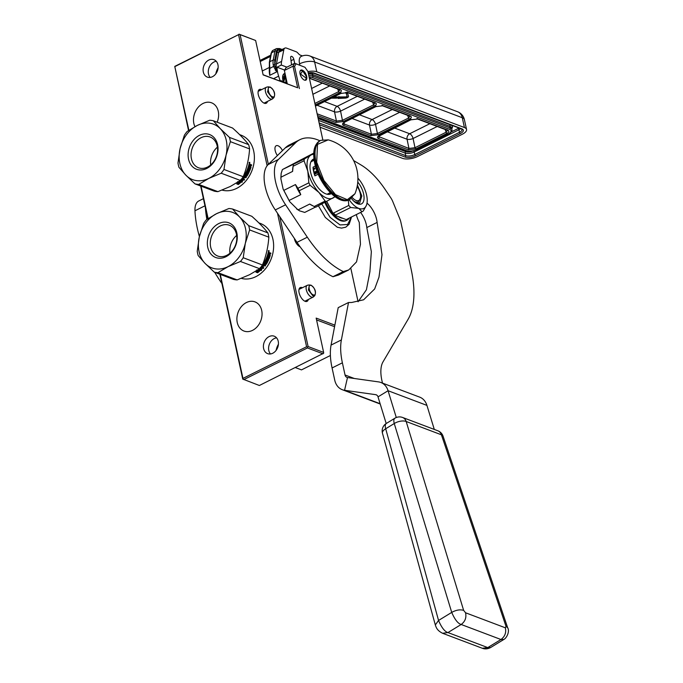 <?xml version="1.0" encoding="UTF-8"?>
<svg xmlns="http://www.w3.org/2000/svg" width="683" height="683" viewBox="0 0 683 683"><rect width="100%" height="100%" fill="white"/><g stroke="black" fill="none" stroke-linecap="round" stroke-linejoin="round"><path stroke-width="1.02" d="M279.774 216.639L308.101 346.546L323.64 352.419L323.648 353.239L259.361 385.494L242.747 379.074L219.9 274.276M207.794 218.765L200.657 186.015M188.551 130.504L174.754 66.396L188.867 130.291M330.401 355.501L301.485 369.887L295.355 367.574M243.822 379.62L307.452 347.954L307.452 347.135L306.59 346.733L242.96 378.399L242.96 379.227M242.96 378.399L220.293 274.421M208.11 218.551L201.05 186.16M174.968 66.55L239.246 34.304L174.754 66.396M239.033 34.15L255.433 40.417L239.246 34.304M215.819 73.824A14.813 11.5 110.7 0 1 218.133 67.711M287.287 83.864L284.376 70.486L292.973 66.208L297.677 87.783L263.1 74.729M316.553 319.892L334.568 326.696M278.425 344.249A14.813 11.5 -69.3 0 0 276.12 350.362M307.452 347.954L322.999 353.828M238.598 34.884L267.13 165.73M277.486 213.216L306.59 346.733M212.447 76.709A9.331 7.24 110.7 0 1 207.342 77.102A9.331 7.24 110.7 0 1 203.141 68.949A9.331 7.24 110.7 0 1 208.819 60.036A9.331 7.24 110.7 0 1 213.924 59.643A9.331 7.24 110.7 0 1 218.125 67.796A9.331 7.24 110.7 0 1 212.447 76.709M269.111 336.582A9.331 7.24 -69.3 0 0 263.442 345.487A9.331 7.24 -69.3 0 0 267.634 353.64A9.331 7.24 -69.3 0 0 272.748 353.248A9.331 7.24 -69.3 0 0 278.416 344.343A9.331 7.24 -69.3 0 0 274.224 336.19A9.331 7.24 -69.3 0 0 269.111 336.582M217.16 122.214A15.581 12.098 -69.3 0 0 211.568 102.809A15.581 12.098 -69.3 0 0 203.03 103.457A15.581 12.098 -69.3 0 0 194.954 126.645M246.435 302.535A15.581 12.098 -69.3 0 0 236.958 317.416A15.581 12.098 -69.3 0 0 243.968 331.042A15.581 12.098 -69.3 0 0 252.505 330.384A15.581 12.098 -69.3 0 0 261.99 315.495A15.581 12.098 -69.3 0 0 254.972 301.877A15.581 12.098 -69.3 0 0 246.435 302.535M297.677 87.783L263.134 74.891L255.647 40.57M284.376 70.486L286.109 67.54L294.706 63.263L304.968 67.284L307.905 71.467L322.777 139.648M348.518 302.509L338.205 307.64L331.067 345.077A54.879 26.552 63.5 0 0 332.075 367.949L334.73 380.124A17.562 13.626 -69.3 0 0 342.285 389.711A17.562 13.626 -69.3 0 0 344.565 390.292L347.502 377.528A4.388 3.406 -69.3 0 1 346.938 377.383A4.388 3.406 -69.3 0 1 345.043 374.993L342.388 362.818A54.879 26.552 63.5 0 1 341.38 339.938L348.518 302.509L351.608 302.501L363.621 299.794L374.66 288.96L378.98 277.178L381.993 254.631L377.11 222.427L366.797 227.567L371.356 251.66L369.921 271.697L366.412 289.763L358.088 301.775L350.9 268.641M323.64 352.419L316.161 318.09L334.866 325.151M308.101 346.546L307.452 347.135M240.109 34.705L268.376 164.347M210.176 77.41A9.331 7.24 110.7 0 1 213.992 61.991A9.331 7.24 110.7 0 1 216.263 61.282M276.564 337.829A9.331 7.24 -69.3 0 0 274.293 338.537A9.331 7.24 -69.3 0 0 270.477 353.956M302.424 287.722A7.684 3.714 63.5 0 0 302.142 287.603A7.684 3.714 63.5 0 0 298.949 289.652A7.684 3.714 63.5 0 0 304.652 301.118A7.684 3.714 63.5 0 0 305.139 301.331A7.684 3.714 63.5 0 0 308.289 299.513M261.606 89.627A7.684 3.714 63.5 0 0 261.324 89.507A7.684 3.714 63.5 0 0 258.131 91.556A7.684 3.714 63.5 0 0 263.834 103.022A7.684 3.714 63.5 0 0 264.321 103.235A7.684 3.714 63.5 0 0 267.471 101.417M304.968 67.284L294.706 63.263L292.973 66.208L294.569 66.43L296.046 63.92M294.569 66.43L299.402 88.577M300.11 246.785A7.137 3.449 -116.5 0 1 300.008 246.751A7.137 3.449 -116.5 0 1 294.322 238.333M277.418 155.553A7.137 3.449 -116.5 0 1 276.197 145.735A7.137 3.449 -116.5 0 1 277.99 145.744A7.137 3.449 -116.5 0 1 282.489 150.619M302.27 70.136A5.601 2.706 -116.5 0 1 306.308 75.156A5.601 2.706 -116.5 0 1 305.856 80.15A5.601 2.706 -116.5 0 1 304.447 80.133A5.601 2.706 -116.5 0 1 300.409 75.113A5.601 2.706 -116.5 0 1 300.87 70.127A5.601 2.706 -116.5 0 1 302.27 70.136M270.647 99.009A6.582 3.184 -116.5 0 1 265.892 93.101A6.582 3.184 -116.5 0 1 266.43 87.228A6.582 3.184 -116.5 0 1 266.882 87.082L268.632 86.792L267.582 91.915L272.09 97.754L273.968 97.515L272.688 98.745A6.582 3.184 63.5 0 1 272.295 99.018A6.582 3.184 63.5 0 1 270.647 99.009M270.408 87.441C266.387 85.665 268.539 95.526 272.44 96.747C276.461 98.523 274.31 88.662 270.408 87.441M311.457 297.096A6.582 3.184 -116.5 0 1 306.71 291.189A6.582 3.184 -116.5 0 1 307.239 285.323A6.582 3.184 -116.5 0 1 307.7 285.178L309.45 284.888L308.4 290.01L312.908 295.85L314.786 295.611L313.497 296.84A6.582 3.184 63.5 0 1 313.104 297.114A6.582 3.184 63.5 0 1 311.457 297.096M311.226 285.537C307.196 283.761 309.348 293.622 313.249 294.843C317.279 296.618 315.128 286.758 311.226 285.537M306.206 76.214L306.308 78.161L300.511 74.063L302.723 70.955L306.206 76.214M306.308 78.161L305.327 80.287M300.435 70.46L302.723 70.955M282.66 78.665L283.428 78.921M282.617 78.11L285.349 77.973M283.582 81.806L285.673 76.47M285.946 82.865L285.656 76.368M282.685 76.385L285.238 78.024M283.138 74.84L285.392 75.147M283.658 81.84L285.135 73.977M286.971 82.404L285.938 77.666M320.062 127.226L402.509 158.345A10.979 4.439 167.7 0 0 417.586 156.509L462.297 134.252A10.979 4.439 167.7 0 0 466.549 129.471A10.979 4.439 167.7 0 0 464.423 127.533L462.28 117.724A10.979 4.439 -12.3 0 1 464.406 119.67L466.549 129.471M299.863 65.209L299.564 63.835A10.979 4.439 167.7 0 1 314.632 61.999L462.28 117.724A10.979 8.52 -69.3 0 0 457.559 111.739L309.911 56.006A10.979 8.52 110.7 0 1 314.632 61.999L316.775 71.8L464.423 127.533M316.775 71.8A10.979 4.439 167.7 0 0 307.939 71.604M299.564 63.835A10.979 5.31 -116.5 0 1 301.143 56.45A10.979 10.979 0 0 1 309.911 56.006M302.424 55.912L300.255 55.092A4.388 2.126 63.5 0 1 298.847 54.085L297.609 52.779A4.388 2.126 -116.5 0 0 296.2 51.763L286.536 48.117A6.582 3.184 63.5 0 0 284.879 48.1A6.582 3.184 63.5 0 0 283.812 49.791L281.601 61.376A21.95 10.621 63.5 0 0 281.319 65.047L286.894 67.147M294.68 63.271L293.827 59.327A2.638 1.272 63.5 0 0 291.095 56.382A2.638 1.272 63.5 0 0 290.659 57.833L291.564 64.825M285.511 75.685L282.617 77.128M284.623 70.059L277.016 67.19A21.95 10.621 63.5 0 0 278.638 76.146L280.03 80.483M277.016 67.19L281.319 65.047M274.865 66.08L273.567 66.405L276.606 71.903L274.745 64.765A22.778 11.022 -116.5 0 1 274.916 63.673L277.119 52.079A7.684 3.714 -116.5 0 1 280.303 50.132L280.593 50.243M276.538 71.963L269.802 75.318L269.776 66.55A1.101 0.538 171.8 0 0 269.358 67.062L269.563 68.556L273.567 66.405L273.217 64.834A1.101 0.538 171.8 0 1 274.745 64.765L274.754 60.309A1.101 0.811 -169.2 0 0 273.226 60.036A15.367 7.436 63.5 0 0 273.217 64.834M269.7 70.605L269.802 75.318M284.999 73.354A9.878 4.781 63.5 0 0 284.341 73.568A9.878 4.781 63.5 0 0 283.308 81.678M309.356 78.093L340.296 89.593C342.012 90.463 341.662 91.582 339.238 92.948L315.204 104.917M315.435 105.967L340.578 93.46L348.108 92.538L375.266 102.791C376.982 103.662 376.623 104.781 374.207 106.147L343.301 121.531L335.771 122.445L317.518 115.555M343.583 125.39C341.876 124.528 342.226 123.401 344.642 122.035L375.548 106.659L383.078 105.737L410.235 115.99C411.951 116.861 411.593 117.98 409.177 119.346L378.271 134.73L370.741 135.644L343.583 125.39L344.241 124.016L343.387 123.247L344.924 122.035L375.821 106.659L382.48 105.788L410.031 116.264L408.323 118.159L377.417 133.535L371.398 134.269L344.241 124.016L344.001 122.59M410.517 119.858L418.047 118.936L447.8 130.163C449.508 131.034 449.158 132.152 446.733 133.526L415.836 148.903L408.297 149.825L378.553 138.589C376.845 137.727 377.195 136.6 379.611 135.234L410.517 119.858L410.961 119.149M309.39 78.255L340.091 89.866L338.384 91.761L314.88 103.457M315.461 106.096L340.851 93.46L347.51 92.589L375.061 103.065L373.353 104.96L342.448 120.336L336.429 121.07L317.134 113.788M447.587 130.427L445.879 132.331L414.982 147.716L408.955 148.45L378.356 136.463L410.79 119.858L417.45 118.987L447.578 130.402M357.354 96.303L337.146 106.36A4.388 2.126 -116.5 0 1 340.561 111.124L342.448 120.336L343.301 121.531M324.51 101.596L337.146 106.36A4.388 3.406 -69.3 0 0 334.533 111.858L336.429 121.07L335.771 122.445M392.324 109.502L372.115 119.559A4.388 3.406 -69.3 0 0 369.503 125.057L371.398 134.269L370.741 135.644M359.48 114.795L372.115 119.559A4.388 2.126 -116.5 0 1 375.53 124.323L377.417 133.535L378.271 134.73M429.889 123.683L409.672 133.74A4.388 2.126 -116.5 0 1 413.087 138.504L414.982 147.716L415.836 148.903M394.45 127.994L409.672 133.74A4.388 3.406 -69.3 0 0 407.059 139.238L408.955 148.45L408.297 149.825M339.127 97.251L338.999 96.662L337.282 97.268L338.111 98.454L344.932 98.121A2.638 1.067 167.7 0 0 348.509 96.38A2.638 1.067 167.7 0 0 348.501 96.346L347.579 93.255L346.272 93.554L347.203 96.645A1.298 0.529 -12.3 0 1 347.203 96.662A1.298 0.529 -12.3 0 1 345.436 97.524L339.127 97.251L337.411 97.857M347.066 96.201A1.298 0.529 167.7 0 1 345.308 96.935L339.067 96.96M348.39 95.825A2.638 1.067 167.7 0 0 348.381 95.791A2.638 1.067 167.7 0 0 348.373 95.757L347.493 92.82M345.794 92.333L345.427 93.042L346.879 93.255L347.715 92.666M331.375 98.181L336.813 98.156L337.189 96.969L333.782 96.977M347.485 92.828L347.579 93.255M345.914 92.333L346.076 92.888L345.427 93.042M337.317 97.558L332.587 97.575M248.996 164.227L248.996 164.227A29.087 22.573 110.7 0 1 248.364 166.524L250.362 167.275M249.227 163.946L250.174 164.851L251.626 164.834A29.087 22.573 110.7 0 1 251.429 165.67L250.226 165.593A29.087 22.573 110.7 0 1 249.995 166.413L251.011 167.173A29.087 22.573 110.7 0 1 249.876 170.426L247.357 169.828A28.643 22.232 -69.3 0 1 247.041 170.571L249.423 171.501A29.087 22.573 110.7 0 1 249.09 172.244L246.717 171.305A28.643 22.232 -69.3 0 1 245.675 173.362M249.995 164.219L249.833 164.799L250.251 164.398M247.348 170.716A29.087 22.573 110.7 0 0 247.673 169.965L249.543 170.673M246.298 173.815L245.965 173.55A29.087 22.573 110.7 0 0 247.015 171.459L249.09 172.244M247.126 172.415L248.663 172.637L247.126 172.415A29.087 22.573 110.7 0 1 246.443 173.73M248.364 172.466L248.723 173.012A29.087 22.573 110.7 0 1 247.101 175.958L245.539 175.599A28.643 22.232 -69.3 0 1 244.966 176.487L246.341 177.136A29.087 22.573 110.7 0 1 245.889 177.802L243.566 176.777A28.643 22.232 -69.3 0 1 242.345 178.408L242.977 178.963A29.087 22.573 110.7 0 0 244.104 177.469L244.591 177.648A29.087 22.573 110.7 0 1 243.455 179.142L244.574 179.561A29.087 22.573 110.7 0 1 244.062 180.184L241.654 179.083M245.231 176.718A29.087 22.573 110.7 0 0 245.812 175.821L246.717 176.163M242.576 178.809L242.585 178.673A29.087 22.573 110.7 0 0 243.814 177.017L245.889 177.802M241.637 179.202L244.062 180.184M246.717 175.454L244.548 174.993A29.087 22.573 110.7 0 1 241.722 178.963M247.963 173.388L247.459 173.064L247.963 173.388A29.087 22.573 110.7 0 1 246.862 175.377M247.459 173.064L247.323 173.149A29.087 22.573 110.7 0 1 246.623 174.455L245.129 174.156M248.638 167.344L248.313 167.25A28.643 22.232 -69.3 0 1 247.724 168.914L248.04 169.034A29.087 22.573 110.7 0 0 248.638 167.344L248.16 167.164A29.087 22.573 110.7 0 1 245.18 173.917L246.256 174.677M248.074 169.188L248.475 169.341A29.087 22.573 110.7 0 0 248.988 167.916L249.474 168.095A29.087 22.573 110.7 0 1 248.954 169.521L248.638 169.401A28.643 22.232 110.7 0 0 249.141 167.992L248.988 167.933M250.396 167.429A29.087 22.573 110.7 0 1 249.636 169.64M222.069 190.096A29.087 22.573 110.7 0 0 236.583 188.406A29.087 22.573 -69.3 0 0 254.264 160.625A29.087 22.573 -69.3 0 0 241.184 135.208L239.605 134.611M241.184 179.603L242.824 180.227L241.995 182.318L241.748 181.456A29.087 22.573 110.7 0 1 238.512 184.393L238.35 183.59A29.087 22.573 110.7 0 0 241.492 180.585L241.184 179.603M238.367 184.512L238.188 183.616A29.087 22.573 110.7 0 0 241.338 180.611L241.065 179.74A29.087 22.573 110.7 0 1 238 182.805L237.795 181.951L236.711 183.881L238.367 184.512L238.017 183.275A28.643 22.232 -69.3 0 0 241.125 180.321L240.843 179.45M249.526 163.425L249.747 162.272L249.577 163.442M249.671 162.631L249.833 163.126L249.304 163.024M249.85 163.015L249.03 162.921M249.158 162.443L249.645 162.52M249.457 162.52L249.372 162.955M238 182.805L237.616 181.627M236.856 183.65L238.213 184.162M241.799 182.011L242.602 179.945M238.427 183.992A28.643 22.232 -69.3 0 0 241.543 181.149L241.748 181.456M198.719 184.41L208.836 178.391A29.634 23 110.7 0 1 185.844 175.155A29.634 23 110.7 0 1 180.073 148.681L177.99 163.006A32.929 25.553 110.7 0 0 178.92 167.267L185.844 175.155L195.014 183.889L214.214 191.129A32.929 25.553 110.7 0 0 217.911 191.65L198.719 184.41A32.929 25.553 110.7 0 1 195.014 183.889M184.393 135.2A32.929 25.553 110.7 0 1 187.168 131.452L197.293 125.433A29.634 23 110.7 0 0 180.073 148.681L184.393 135.2M208.836 178.391A29.634 23 -69.3 0 0 226.056 155.143A29.634 23 -69.3 0 0 220.285 128.669A29.634 23 -69.3 0 0 197.293 125.433L209.664 120.259A32.929 25.553 -69.3 0 1 213.361 120.78L220.285 128.669L229.454 137.394A32.929 25.553 -69.3 0 1 230.384 141.663L226.056 155.143L223.981 169.469A32.929 25.553 -69.3 0 1 221.207 173.217L208.836 178.391M217.595 144.676A18.552 14.394 110.7 0 1 206.676 168.479A18.552 14.394 110.7 0 1 188.534 159.139A18.552 14.394 110.7 0 1 199.453 135.336A18.552 14.394 110.7 0 1 217.595 144.676M191.428 158.789A16.443 12.755 110.7 0 1 195.953 141.782A16.443 12.755 110.7 0 1 210.116 137.001A16.443 12.755 110.7 0 1 217.194 145.966A16.443 12.755 -69.3 0 1 212.669 162.972A16.443 12.755 -69.3 0 1 198.505 167.762A16.443 12.755 -69.3 0 1 191.428 158.789M210.697 164.945A16.443 12.755 110.7 0 1 217.407 147.161M217.911 191.65L230.282 186.485L240.407 180.466L221.207 173.217M240.407 180.466A32.929 25.553 -69.3 0 0 243.182 176.718L223.981 169.469M243.182 176.718C246.785 168.052 248.919 158.789 249.585 148.911L230.384 141.663M249.585 148.911A32.929 25.553 -69.3 0 0 248.655 144.642L229.454 137.394M248.655 144.642C244.796 139.691 239.434 134.15 232.561 128.028L213.361 120.78M245.325 175.642L244.514 175.352A28.643 22.232 110.7 0 1 244.079 176.018L244.753 176.538A29.087 22.573 110.7 0 0 245.325 175.642L244.779 175.574A29.087 22.573 110.7 0 1 244.343 176.248L244.087 176.154M249.15 164.987L249.833 165.064A29.087 22.573 110.7 0 1 249.517 166.225L248.706 165.969A28.643 22.232 -69.3 0 0 248.979 164.962M249.321 165.021A29.087 22.573 110.7 0 1 249.039 166.046L248.706 165.969M249.039 166.046L249.517 166.225M246.623 174.455L245.974 174.472M246.341 174.259A28.643 22.232 -69.3 0 0 247.033 172.97L247.169 172.884M244.224 179.433A28.643 22.232 110.7 0 1 243.831 179.911M243.455 179.142L243.225 178.869A28.643 22.232 -69.3 0 0 244.249 177.52M246.008 177.008A28.643 22.232 110.7 0 1 245.632 177.554M248.424 172.842A28.643 22.232 110.7 0 1 246.828 175.744L246.452 175.949M249.107 171.382A28.643 22.232 110.7 0 1 248.783 172.082M250.909 166.754L250.678 167.087A28.643 22.232 110.7 0 1 249.56 170.298L249.235 170.537M250.576 166.678L249.662 166.336A28.643 22.232 110.7 0 0 249.884 165.525L250.516 165.32M251.105 165.551A28.643 22.232 -69.3 0 0 251.284 164.791L250.422 164.466M249.654 164.176L249.133 163.98M268.24 252.479L268.24 252.479A29.087 22.573 110.7 0 1 267.608 254.776L269.606 255.536M268.462 252.198L269.418 253.111L270.869 253.094A29.087 22.573 110.7 0 1 270.673 253.931L269.469 253.854A29.087 22.573 110.7 0 1 269.239 254.665L270.255 255.425A29.087 22.573 110.7 0 1 269.119 258.686L266.601 258.089A28.643 22.232 -69.3 0 1 266.285 258.831L268.667 259.762A29.087 22.573 110.7 0 1 268.334 260.505L265.96 259.557A28.643 22.232 -69.3 0 1 264.919 261.623M269.239 252.479L269.076 253.051L269.495 252.659M266.592 258.977A29.087 22.573 110.7 0 0 266.916 258.225L268.786 258.934M265.542 262.076L265.209 261.811A29.087 22.573 110.7 0 0 266.259 259.719L268.334 260.505M266.37 260.675L267.907 260.889L266.37 260.675A29.087 22.573 110.7 0 1 265.687 261.99M267.608 260.727L267.967 261.273A29.087 22.573 110.7 0 1 266.344 264.219L264.782 263.86A28.643 22.232 -69.3 0 1 264.21 264.739L265.585 265.397A29.087 22.573 110.7 0 1 265.132 266.063L262.81 265.038A28.643 22.232 -69.3 0 1 261.589 266.669L262.221 267.215A29.087 22.573 110.7 0 0 263.348 265.721L263.834 265.909A29.087 22.573 110.7 0 1 262.699 267.394L263.817 267.821A29.087 22.573 110.7 0 1 263.305 268.445L260.897 267.343M264.475 264.978A29.087 22.573 110.7 0 0 265.055 264.082L265.96 264.423M261.589 266.797L261.828 266.933A29.087 22.573 110.7 0 0 263.057 265.277L265.132 266.063M260.88 267.463L263.305 268.445M265.96 263.715L263.792 263.254A29.087 22.573 110.7 0 1 260.966 267.224M267.207 261.649L266.703 261.324L267.207 261.649A29.087 22.573 110.7 0 1 266.105 263.629M266.703 261.324L266.566 261.41A29.087 22.573 110.7 0 1 265.866 262.716L264.372 262.409M267.403 255.425L267.881 255.604A29.087 22.573 110.7 0 1 267.284 257.295L266.968 257.175A28.643 22.232 -69.3 0 0 267.557 255.51L267.394 255.451A29.087 22.573 110.7 0 1 264.423 262.17L265.499 262.929M267.318 257.448L267.719 257.602A29.087 22.573 110.7 0 0 268.231 256.168L268.718 256.356A29.087 22.573 110.7 0 1 268.197 257.781L267.881 257.662A28.643 22.232 110.7 0 0 268.385 256.253L268.231 256.193M269.64 255.69A29.087 22.573 110.7 0 1 268.88 257.901M241.312 278.357A29.087 22.573 110.7 0 0 255.826 276.666A29.087 22.573 -69.3 0 0 273.507 248.885A29.087 22.573 -69.3 0 0 260.428 223.469L258.848 222.871M260.428 267.864L262.067 268.487L261.239 270.579L260.991 269.717A29.087 22.573 110.7 0 1 257.756 272.654L257.593 271.851A29.087 22.573 110.7 0 0 260.735 268.837L260.428 267.864M257.611 272.765L257.431 271.877A29.087 22.573 110.7 0 0 260.582 268.871L260.308 268.001A29.087 22.573 110.7 0 1 257.243 271.057L257.039 270.212L255.954 272.141L257.611 272.765L257.26 271.535A28.643 22.232 -69.3 0 0 260.368 268.581L260.086 267.71M268.769 251.686L268.991 250.533L268.82 251.694M268.914 250.883L269.076 251.387L268.547 251.284M269.093 251.267L268.274 251.182M268.402 250.695L268.889 250.781M268.701 250.772L268.615 251.216M257.243 271.057L256.859 269.887M256.099 271.902L257.457 272.415M261.043 270.272L261.845 268.197M257.67 272.244A28.643 22.232 -69.3 0 0 260.786 269.409L260.991 269.717M217.962 272.662L228.079 266.643A29.634 23 110.7 0 1 205.088 263.416A29.634 23 110.7 0 1 199.316 236.933L197.233 251.259A32.929 25.553 110.7 0 0 198.164 255.527L205.088 263.416L214.257 272.141L233.458 279.39A32.929 25.553 110.7 0 0 237.155 279.91L217.962 272.662A32.929 25.553 110.7 0 1 214.257 272.141M203.636 223.452A32.929 25.553 110.7 0 1 206.411 219.713L216.537 213.694A29.634 23 110.7 0 0 199.316 236.933L203.636 223.452M228.079 266.643A29.634 23 -69.3 0 0 245.299 243.404A29.634 23 -69.3 0 0 239.528 216.921A29.634 23 -69.3 0 0 216.537 213.694L228.907 208.52A32.929 25.553 -69.3 0 1 232.604 209.041L239.528 216.921L248.697 225.655A32.929 25.553 -69.3 0 1 249.628 229.923L245.299 243.404L243.225 257.73A32.929 25.553 -69.3 0 1 240.45 261.478L228.079 266.643M236.839 232.937A18.552 14.394 110.7 0 1 225.919 256.74A18.552 14.394 110.7 0 1 207.777 247.4A18.552 14.394 110.7 0 1 218.697 223.597A18.552 14.394 110.7 0 1 236.839 232.937M210.671 247.05A16.443 12.755 110.7 0 1 215.196 230.043A16.443 12.755 110.7 0 1 229.36 225.253A16.443 12.755 110.7 0 1 236.438 234.226A16.443 12.755 -69.3 0 1 231.913 251.233A16.443 12.755 -69.3 0 1 217.749 256.023A16.443 12.755 -69.3 0 1 210.671 247.05M229.94 253.205A16.443 12.755 110.7 0 1 236.651 235.422M237.155 279.91L249.526 274.737L259.651 268.718L240.45 261.478M259.651 268.718A32.929 25.553 -69.3 0 0 262.426 264.978L243.225 257.73M262.426 264.978C266.029 256.313 268.163 247.041 268.829 237.172L249.628 229.923M268.829 237.172A32.929 25.553 -69.3 0 0 267.898 232.903L248.697 225.655M267.898 232.903C264.039 227.951 258.678 222.41 251.805 216.289L232.604 209.041M264.569 263.903A29.087 22.573 110.7 0 1 263.997 264.791L263.587 264.509A29.087 22.573 110.7 0 0 264.022 263.826L263.758 263.604A28.643 22.232 110.7 0 1 263.322 264.278L263.373 264.449M268.393 253.248L269.076 253.325A29.087 22.573 110.7 0 1 268.761 254.486L267.949 254.23A28.643 22.232 -69.3 0 0 268.223 253.214M268.564 253.282A29.087 22.573 110.7 0 1 268.282 254.307L267.949 254.23M268.282 254.307L268.761 254.486M265.866 262.716L265.217 262.733M265.585 262.52A28.643 22.232 -69.3 0 0 266.276 261.23L267.173 261.495M263.467 267.685A28.643 22.232 110.7 0 1 263.075 268.163M262.699 267.394L262.468 267.13A28.643 22.232 -69.3 0 0 263.493 265.781M265.252 265.269A28.643 22.232 110.7 0 1 264.876 265.815M267.668 261.102A28.643 22.232 110.7 0 1 266.071 263.997L265.696 264.21M268.351 259.642A28.643 22.232 110.7 0 1 268.026 260.343M270.152 255.015L269.922 255.348A28.643 22.232 110.7 0 1 268.803 258.558L268.479 258.797M269.819 254.938L268.906 254.588A28.643 22.232 110.7 0 0 269.128 253.786L269.759 253.581M270.348 253.803A28.643 22.232 -69.3 0 0 270.528 253.051L269.665 252.727M268.897 252.428L268.376 252.24M204.968 205.805L194.962 210.782A78.801 38.128 63.5 0 0 199.402 236.583M214.735 272.329A78.801 38.128 63.5 0 0 221.915 283.53M194.962 210.782A21.95 10.621 -116.5 0 1 198.804 200.947L203.414 198.659M205.404 207.786A78.801 38.128 63.5 0 0 206.881 219.388M352.419 197.686A10.424 5.046 -116.5 0 0 356.125 200.486A10.424 5.046 63.5 0 0 360.462 197.703A10.424 5.046 63.5 0 0 357.158 186.442M360.334 198.275L358.327 202.057L355.416 202.031L353.82 201.195M313.728 154.29A24.144 11.679 63.5 0 0 310.85 155.143L304.413 158.943A27.107 13.114 63.5 0 0 304.055 160.795L307.794 171.117L308.861 182.813A27.107 13.114 63.5 0 0 310.159 185.298L318.995 192.512L325.151 201.058L314.197 206.514L309.715 204.063L298.027 209.886L289.746 201.716L283.112 189.046L280.901 178.903L281.14 173.584M313.753 153.282L310.85 155.143A24.144 11.679 63.5 0 0 307.794 171.117M299.717 210.919L296.653 208.981M313.762 153.103L282.702 169.418L304.413 158.943M314.197 206.514A27.107 13.114 -116.5 0 0 315.853 207.137L335.037 196.764M299.521 210.816L304.746 212.422L315.555 207.043M299.922 211.021L298.027 209.886M310.159 185.298L299.205 190.745L300.759 194.646L289.063 200.469L289.746 201.716M283.112 189.046L283.778 190.386L295.474 184.564L297.908 188.269L308.861 182.813M289.063 200.469L283.778 190.386M293.459 164.39A27.107 13.114 63.5 0 0 293.195 165.645A27.107 13.114 63.5 0 0 293.101 166.242L292.606 171.407L280.909 177.23L280.901 178.903M293.101 166.242L304.055 160.795M280.909 177.23L281.174 173.362L282.352 169.683M307.802 171.16A24.144 11.679 63.5 0 0 318.995 192.512A24.144 11.679 63.5 0 0 333.244 197.891A24.144 11.679 63.5 0 0 334.764 196.559M326.807 201.681A27.107 13.114 -116.5 0 1 325.151 201.058M312.49 205.651L311.61 205.199A25.245 12.217 -116.5 0 1 309.715 204.063M299.205 190.745A27.107 13.114 -116.5 0 1 297.908 188.269M300.759 194.646A25.245 12.217 -116.5 0 1 295.474 184.564M313.984 158.883A19.423 9.4 63.5 0 0 313.395 159.122A19.423 9.4 63.5 0 0 310.586 172.193A19.423 9.4 -116.5 0 0 330.7 193.904A19.423 9.4 -116.5 0 0 331.255 193.579M293.195 165.645L292.87 167.54A25.245 12.217 63.5 0 0 292.606 171.407M314.069 159.583A19.423 9.4 63.5 0 0 312.498 159.702M330.751 193.093A19.423 9.4 -116.5 0 1 329.701 194.271M314.095 159.762A20.635 9.98 63.5 0 0 313.471 159.574M313.89 160.351A22.061 10.672 63.5 0 0 313.181 159.984M313.13 159.6A1.101 0.948 84 0 1 312.14 161.009M382.471 383.086L381.891 380.457A32.929 15.931 -116.5 0 1 383.052 361.802L408.11 319.26A87.8 42.483 63.5 0 0 411.192 269.512L400.861 222.137A10.979 5.31 63.5 0 0 399.828 218.85L392.81 201.647A10.979 5.31 63.5 0 0 390.642 197.592L384.879 189.071A60.36 29.207 63.5 0 0 361.059 164.987L353.598 160.539M350.174 199.299A32.929 15.931 -116.5 0 1 316.075 162.486A32.929 15.931 -116.5 0 1 320.831 140.339L328.19 139.87L317.51 144.352L316.699 162.281L323.896 180.457L335.515 194.655L347.314 199.692L354.981 193.724L349.269 199.743A32.929 15.931 -116.5 0 1 315.17 162.938A32.929 15.931 -116.5 0 1 319.934 140.792A70.238 33.988 63.5 0 0 299.922 139.665A70.238 33.988 63.5 0 0 295.637 142.73L278.459 159.438A35.123 16.99 63.5 0 0 285.596 204.798L307.324 237.206A78.801 38.128 63.5 0 0 343.293 271.569L332.971 276.7L343.293 271.586L348.74 269.939L356.526 261.888L360.462 244.283L359.275 222.393A18.876 9.135 63.5 0 1 356.321 214.582M377.11 222.427A16.682 8.068 63.5 0 0 367.01 203.15M299.922 139.665L289.609 144.805A70.238 33.988 63.5 0 0 285.315 147.861L268.137 164.577A35.123 16.99 63.5 0 0 275.283 209.929L297.003 242.337A78.801 38.128 63.5 0 0 332.971 276.7M348.74 269.939L338.418 275.078L332.971 276.726M366.797 227.567A16.682 8.068 63.5 0 0 360.615 212.439M347.502 377.528L378.587 381.899A17.562 13.626 110.7 0 1 380.866 382.489A17.562 13.626 110.7 0 1 388.072 390.727L396.285 417.518M380.115 403.704L344.565 390.292L375.65 394.663A4.388 3.406 110.7 0 1 376.222 394.808A4.388 3.406 110.7 0 1 378.023 396.866L386.194 423.528M434.303 429.445L426.926 405.395A17.562 13.626 -69.3 0 0 419.721 397.147L380.866 382.489M348.014 218.714L347.297 220.003A22.804 11.03 -116.5 0 1 346.879 220.233L346.11 220.618A22.804 11.03 -116.5 0 1 340.39 220.575A22.804 11.03 -116.5 0 1 324.92 202.62M349.184 218.133A22.804 11.03 -116.5 0 1 347.843 219.619M346.879 220.233A22.804 11.03 -116.5 0 1 341.167 220.191A22.804 11.03 -116.5 0 1 333.842 214.923A22.804 11.03 -116.5 0 1 325.697 202.236M357.772 182.096A14.684 7.103 63.5 0 1 364.073 197.933A14.684 7.103 63.5 0 1 357.815 203.867A14.684 7.103 -116.5 0 1 356.885 203.449A14.684 7.103 -116.5 0 1 351.446 198.522M347.297 220.003L342.729 218.278A20.089 9.724 -116.5 0 1 338.409 216.648L333.842 214.923L330.248 208.076A20.089 9.724 -116.5 0 1 326.875 201.647M349.201 199.778A19.756 9.562 63.5 0 0 358.797 208.392A19.756 9.562 63.5 0 0 366.378 205.404A19.756 9.562 63.5 0 0 366.967 203.38A19.756 9.562 63.5 0 0 363.125 185.725A19.756 9.562 63.5 0 0 357.909 178.152M347.818 219.747L346.733 219.337L361.99 211.747A21.95 10.621 63.5 0 0 362.272 211.619A21.95 10.621 63.5 0 0 363.305 210.936L366.319 205.54M333.842 214.923L335.438 215.077L350.703 207.487L358.797 208.392L361.99 211.747M338.409 216.648L342.729 218.278M334.354 214.667L333.509 213.045L348.765 205.446A21.95 10.621 63.5 0 0 350.703 207.487M348.33 200.145L348.765 205.446M330.248 208.076L326.85 201.587M362.272 211.619L347.015 219.209A21.95 10.621 -116.5 0 1 346.733 219.337M335.438 215.077A21.95 10.621 -116.5 0 1 333.509 213.045M357.405 185.033L361.836 195.987L359.634 203.124L356.167 203.039M315.828 172.543L316.212 173.439L315.751 171.587L316.613 171.484L315.887 171.296L315.828 172.543L315.751 171.587M315.87 172.756L316.135 173.584L316.878 172.79L316.246 173.431M316.169 173.593L316.792 172.705M314.931 175.838L313.045 167.19A18.108 8.759 63.5 0 0 313.599 171.373A18.108 8.759 63.5 0 0 314.931 175.838L318.244 174.191M313.045 167.19L315.392 166.029M317.339 171.962L316.861 172.714L317.407 172.142M316.673 171.578L317.219 171.655L316.673 171.578M315.794 171.604L316.477 171.544M314.991 172.389L315.281 171.766L314.496 172.125L315.179 172.364L315.239 171.749M315.495 172.739L314.743 173.158L315.358 172.509M314.786 173.2L315.452 172.731M315.008 173.73L315.529 173.064L314.786 173.439L315.392 173.234L314.846 173.721L315.444 173.772M314.837 173.542L315.307 173.311M314.872 173.832L315.717 173.764L314.94 173.738L315.529 173.064M314.257 168.812L314.795 169.085L314.88 168.086L314.257 168.812M317.074 172.697L317.39 172.099M317.16 171.484L316.63 171.561M314.931 174.122L315.674 173.747M315.358 172.773L314.803 173.055L315.358 172.773M465.55 612.771C466.609 617.611 465.149 621.513 461.179 624.484L500.972 639.51C504.942 636.53 506.402 632.629 505.343 627.797L465.55 612.771L463.637 610.371C460.06 609.313 456.09 609.987 451.728 612.403L394.253 423.528A8.777 3.919 -121.4 0 1 394.919 418.201L386.365 423.426A8.777 3.919 58.6 0 0 385.699 428.762L438.546 620.454C441.585 627.6 444.718 631.638 447.954 632.56L487.747 647.586L490.59 647.552L503.806 639.476L500.972 639.51L487.747 647.586L482.343 648.278L442.55 633.261L447.954 632.56L461.179 624.484C457.943 623.562 454.793 619.532 451.728 612.403L438.546 620.454L435.319 624.945C436.224 627.54 437.043 630.469 442.55 633.261M506.018 626.371L507.665 627.754L443.062 436.189A8.777 8.777 0 0 0 437.846 430.777L402.603 417.475A8.777 6.813 110.7 0 1 406.172 421.496L441.414 434.798L506.018 626.371L505.343 627.797M437.846 430.777A8.777 6.813 110.7 0 1 441.414 434.798A8.777 3.774 161.4 0 1 443.062 436.189M269.734 86.937L270.033 86.963C274.259 90.054 275.573 93.571 273.968 97.515M310.552 285.033L310.85 285.059C315.076 288.149 316.383 291.667 314.786 295.611M281.891 81.823L281.285 80.773L287.193 83.428M308.221 72.902A7.684 3.108 -12.3 0 1 314.197 73.09L461.845 128.814A7.684 3.108 -12.3 0 1 460.359 133.526L415.64 155.775A7.684 3.108 -12.3 0 1 405.087 157.056L319.533 124.767M314.197 73.09A1.101 0.854 110.7 0 1 313.591 73.132L308.246 72.996M461.845 128.814A1.101 0.854 110.7 0 1 461.238 128.865L313.591 73.132M461.238 128.865L462.041 129.428A6.582 2.664 -12.3 0 1 459.497 132.297L414.777 154.546A6.582 2.664 -12.3 0 1 405.736 155.647L319.14 122.966M460.359 133.526A1.101 0.529 -116.5 0 1 459.497 132.297L458.942 129.744L414.222 152.002A6.582 2.664 -12.3 0 1 405.181 153.103L318.577 120.413M415.64 155.775A1.101 0.529 -116.5 0 1 414.777 154.546L414.222 152.002A1.101 0.529 -116.5 0 0 413.42 150.798M405.087 157.056A1.101 0.854 -69.3 0 0 405.736 155.647L405.181 153.103A1.101 0.854 -69.3 0 1 405.822 151.694L318.193 118.611M293.827 59.327L291.035 60.719M273.559 78.682L278.638 76.146M276.606 71.903A21.95 10.621 -116.5 0 1 276.444 63.946L281.601 61.376M269.469 67.882A21.95 10.621 63.5 0 0 269.725 75.326M262.281 70.989L269.409 67.438M274.916 63.673A1.101 0.811 10.8 0 0 276.444 63.946L278.647 52.352L283.812 49.791M277.119 52.079A1.101 0.811 10.8 0 0 278.647 52.352A6.582 3.184 -116.5 0 1 279.723 50.67L284.879 48.1M460.641 128.635A6.582 2.664 -12.3 0 1 458.942 129.744A1.101 0.529 -116.5 0 0 458.08 128.524L451.139 131.973M275.77 69.862L275.275 70.187M260.223 61.53L270.485 56.416M458.967 128.003A5.49 2.22 -12.3 0 1 458.08 128.524M413.215 150.841A5.49 2.22 -12.3 0 1 405.822 151.694M281.618 49.731L280.09 49.15A8.777 4.252 63.5 0 0 276.453 51.379L274.754 60.309M269.776 66.55A15.367 7.436 -116.5 0 1 269.785 61.743L273.226 60.036L274.925 51.105A9.878 4.781 63.5 0 1 276.538 48.578L273.098 50.294A9.878 4.781 -116.5 0 0 271.484 52.813L274.925 51.105A1.101 0.811 -169.2 0 1 276.453 51.379M451.745 128.686A9.878 3.996 167.7 0 0 450.515 124.921L313.232 73.098A9.878 3.996 167.7 0 0 312.413 72.85M269.375 62.238A1.101 0.811 10.8 0 1 269.785 61.743L271.484 52.813A1.101 0.811 10.8 0 0 271.074 53.317L269.375 62.238L269.358 67.062M280.09 49.15A1.101 0.854 -69.3 0 0 279.612 48.553L282.096 49.492M308.801 75.574A8.777 3.552 -12.3 0 1 312.925 76.078L450.217 127.892A8.777 3.552 -12.3 0 1 451.915 129.446L451.574 127.875A8.777 3.552 167.7 0 0 449.875 126.329L312.583 74.507A8.777 3.552 167.7 0 0 308.46 74.003M450.515 124.921A1.101 0.854 -69.3 0 0 449.875 126.329L450.217 127.892A1.101 0.854 110.7 0 1 449.568 129.3A7.684 3.108 -12.3 0 1 448.082 134.013L417.125 149.415A7.684 3.108 -12.3 0 1 406.573 150.695L317.885 117.228M313.232 73.098A1.101 0.854 -69.3 0 0 312.583 74.507L312.925 76.078A1.101 0.854 110.7 0 1 312.285 77.486L449.568 129.3M448.526 133.774A1.101 0.529 -116.5 0 1 448.355 134.013A1.101 0.529 -116.5 0 1 448.082 134.013M417.561 149.193A1.101 0.529 -116.5 0 1 417.398 149.415A1.101 0.529 -116.5 0 1 417.125 149.415M451.915 129.446C452.24 131.051 451.053 132.57 448.355 134.013L417.398 149.415C413.232 151.276 409.424 151.711 405.967 150.747A1.101 0.854 -69.3 0 0 406.573 150.695M309.126 77.034A7.684 3.108 -12.3 0 1 312.285 77.486M310.552 78.366L309.484 77.845M340.296 89.593L339.238 89.072M339.238 92.948L337.59 88.841M340.578 93.46L341.022 92.751M348.108 92.538L347.049 92.026M375.266 102.791L374.207 102.271M374.207 106.147L372.559 102.04M344.642 122.035L345.086 121.335L344.642 122.035M375.548 106.659L375.991 105.95M383.078 105.737L382.019 105.216M410.235 115.99L409.177 115.47M409.177 119.346L407.529 115.239M379.611 135.234L380.055 134.534L379.611 135.234M418.047 118.936L416.98 118.415M447.8 130.163L446.733 129.65M446.733 133.526L445.085 129.411M378.553 138.589L379.21 137.215L378.971 135.789M329.769 85.896L312.882 94.297M364.739 99.095L340.561 111.124A4.388 1.579 -11.6 0 1 334.533 111.858L317.1 105.276M399.709 112.285L375.53 124.323A4.388 1.579 -11.6 0 1 369.503 125.057L352.069 118.475M437.274 126.466L413.087 138.504A4.388 1.579 -11.6 0 1 407.059 139.238L387.039 131.674M322.385 83.104L311.619 88.466M345.308 96.935L345.436 97.524M348.373 95.757L348.501 96.346M345.043 374.993L354.315 378.493M295.637 142.73L285.315 147.861M278.459 159.438L268.137 164.577M285.596 204.798L275.283 209.929M307.324 237.206L297.003 242.337M341.38 339.938L331.067 345.077M342.388 362.818L332.075 367.949M378.023 396.866L388.072 390.727L426.926 405.395M375.65 394.663L376.743 395.073M351.344 217.057L347.579 224.502L340.014 224.929L330.162 217.39L321.889 204.132M463.637 610.371L406.172 421.496A8.777 4.141 -16.9 0 0 394.253 423.528L385.699 428.762A8.777 4.038 164.6 0 0 382.471 433.253L435.319 624.945M258.174 91.334L266.43 87.228M264.073 103.107L272.295 99.018M298.992 289.43L307.239 285.323M304.883 301.203L313.104 297.114M285.938 77.674L282.736 79.271M278.527 80.551L281.285 80.773M464.406 119.67A10.979 10.979 0 0 0 457.559 111.739M270.724 55.152L259.992 60.488M271.074 53.317L273.098 50.294M279.612 48.553L276.538 48.578M317.954 117.519L405.967 150.747M348.509 96.38L348.381 95.791M248.672 169.41L249.517 169.734M247.186 172.893L247.929 173.243M267.915 257.67L268.761 257.995M281.106 173.806L281.174 173.362M312.344 161.017L311.081 161.376M380.209 404.02L342.285 389.711M318.44 205.848L325.313 217.442L337.325 227.243L341.551 228.105L345.786 227.174L349.158 224.186L351.54 216.955M354.981 193.724A40.169 40.169 0 0 0 328.181 139.861M320.831 140.339L319.934 140.792C314.129 144.395 312.396 151.933 314.752 163.416C318.841 184.145 338.469 205.933 349.269 199.743M314.163 160.215L310.936 161.82M330.299 192.64L327.072 194.245M314.88 168.086A0.546 0.546 0 0 0 314.171 168.402A0.546 0.546 0 0 0 314.487 169.111M482.343 648.278C484.956 649.285 487.705 649.046 490.59 647.552M507.665 627.754C509.945 631.331 506.675 638.127 503.806 639.476M386.365 423.426A8.777 8.777 0 0 0 382.471 433.253M402.603 417.475A8.777 8.777 0 0 0 394.919 418.201"/></g></svg>
